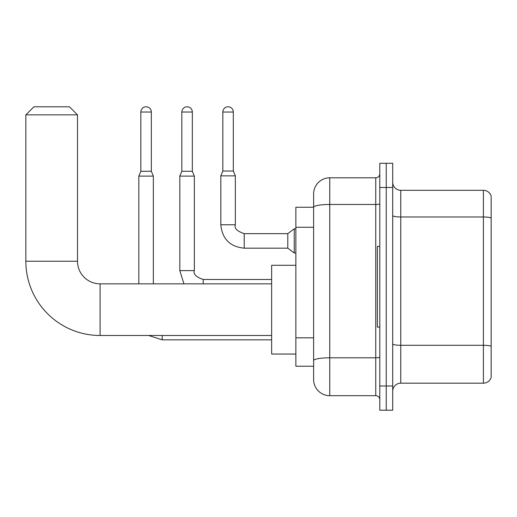 <?xml version="1.0" encoding="UTF-8"?>
<svg xmlns="http://www.w3.org/2000/svg" width="517" height="517" viewBox="0 0 517 517"><rect width="100%" height="100%" fill="white"/><g stroke="black" fill="none" stroke-linecap="round" stroke-linejoin="round"><path stroke-width="0.78" d="M329.756 395.686L375.756 395.686L375.756 204.473L329.756 204.473A16.137 2.805 180 0 0 313.619 207.278L313.619 193.94A16.137 16.137 0 0 1 329.756 177.803L329.756 395.686A16.137 16.137 0 0 1 313.619 379.543L313.619 202.819L313.619 207.259L295.86 207.259L295.86 366.23L313.619 366.23M379.788 385.999L379.788 410.214L386.244 410.214L386.244 385.999L386.244 410.214L392.7 410.214L392.7 385.999L386.244 385.999L386.244 187.484L386.244 385.999L379.788 385.999L379.788 187.484L386.244 187.484L386.244 163.275L386.244 187.484L392.7 187.484L392.7 385.999M392.7 187.484L392.7 163.275L379.788 163.275L379.788 187.484M329.756 177.803L375.756 177.803A4.033 4.033 0 0 0 379.788 173.77M313.619 379.543L313.619 363.406M313.619 193.94L313.619 202.819M379.788 399.719A4.033 4.033 0 0 0 375.756 395.686M392.7 391.246A8.072 8.072 0 0 1 400.772 383.175L483.401 383.175L483.401 190.308L400.772 190.308A8.072 8.072 0 0 1 392.7 182.243A8.072 8.072 0 0 0 400.772 190.308L400.772 383.175M491.15 196.124A8.072 8.072 0 0 0 483.401 190.308A8.072 8.072 0 0 1 491.15 196.124L491.15 377.365A8.072 8.072 0 0 1 483.401 383.175M392.7 215.583A8.072 1.402 0 0 0 400.772 216.985L483.401 216.985A8.072 1.402 180 0 1 491.15 217.993L491.15 196.764M271.651 335.488L100.091 335.488L100.091 283.839A22.593 22.593 0 0 1 77.498 261.247L77.498 114.858L25.85 114.858L33.922 106.786L69.427 106.786L77.498 114.858M100.091 335.488A74.241 74.241 0 0 1 25.85 261.247L25.85 114.858M271.651 283.839L100.091 283.839A22.593 22.593 0 0 1 77.498 261.247L25.85 261.247M295.86 265.279L271.651 265.279L271.651 354.048L295.86 354.048M379.788 246.396L377.365 246.396L377.365 327.093L379.788 327.093M151.332 171.269L140.844 171.269L140.844 112.034A5.248 5.248 0 0 1 146.091 106.786A5.248 5.248 0 0 1 151.332 112.034L151.332 171.269L153.349 176.11L153.349 283.839M138.827 283.839L138.827 176.11L153.349 176.11M192.33 171.269L181.835 171.269L181.835 112.034A5.248 5.248 0 0 1 187.083 106.786A5.248 5.248 0 0 1 192.33 112.034L192.33 171.269L194.347 176.11L179.819 176.11L179.819 270.604L194.334 270.604M233.322 171.024L222.833 171.024L222.833 112.034A5.248 5.248 0 0 1 228.075 106.786A5.248 5.248 0 0 1 233.322 112.034L233.322 171.024L235.338 175.864L220.817 175.864L220.817 224.766L235.338 224.766L235.338 175.864M244.218 233.645L287.795 233.645L287.795 248.173L244.218 248.173L244.218 233.645C237.051 231.209 234.091 228.249 235.338 224.766M287.795 233.645L294.251 228.805L294.251 253.013L295.86 253.013M313.619 227.26L295.86 227.26M313.619 337.821L295.86 337.821M379.788 357.098A4.033 0.698 0 0 1 375.756 357.803L329.756 357.803A16.137 2.805 180 0 0 313.619 360.601M379.788 203.776A4.033 0.698 0 0 1 375.756 204.473L375.756 177.803M491.15 346.3A8.072 1.402 180 0 0 483.401 345.291L400.772 345.291A8.072 1.402 0 0 1 392.7 343.889M271.651 339.843L162.228 339.843L148.631 335.488L162.228 339.843L148.631 335.488L162.228 339.843L148.631 335.488L162.228 339.843L148.631 335.488L162.228 339.843L162.228 335.488M140.844 112.034L151.332 112.034M181.835 112.034L192.33 112.034M203.22 279.497L203.22 283.839M222.833 112.034L233.322 112.034M140.844 171.269L138.827 176.11M179.819 270.604L183.923 283.839M271.651 279.484L203.22 279.484C196.059 277.047 193.1 274.088 194.347 270.604L194.347 176.11M181.835 171.269L179.819 176.11M220.817 224.766C222.22 238.964 230.02 246.771 244.218 248.173C230.02 246.771 222.22 238.964 220.817 224.766C222.22 238.964 230.02 246.771 244.218 248.173C230.02 246.771 222.22 238.964 220.817 224.766C222.22 238.964 230.02 246.771 244.218 248.173C230.02 246.771 222.22 238.964 220.817 224.766C222.22 238.964 230.02 246.771 244.218 248.173C230.02 246.771 222.22 238.964 220.817 224.766C222.22 238.964 230.02 246.771 244.218 248.173C230.02 246.771 222.22 238.964 220.817 224.766C222.22 238.964 230.02 246.771 244.218 248.173C230.02 246.771 222.22 238.964 220.817 224.766C222.22 238.964 230.02 246.771 244.218 248.173C230.02 246.771 222.22 238.964 220.817 224.766C222.22 238.964 230.02 246.771 244.218 248.173C230.02 246.771 222.22 238.964 220.817 224.766C222.22 238.964 230.02 246.771 244.218 248.173M287.795 248.173L294.251 253.013M222.833 171.024L220.817 175.864M294.251 228.805L295.86 228.805"/></g></svg>
